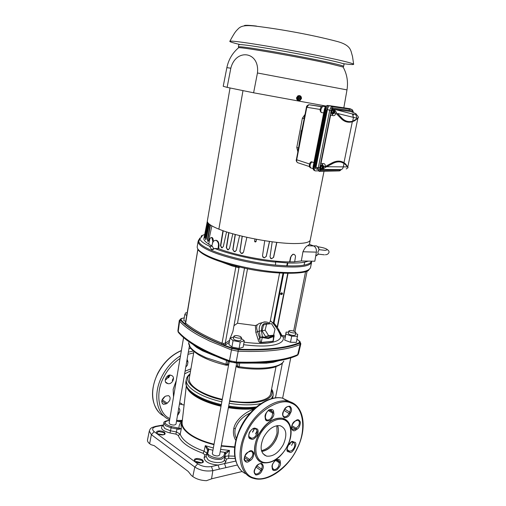<?xml version="1.0" encoding="UTF-8"?>
<svg xmlns="http://www.w3.org/2000/svg" width="506" height="506" viewBox="0 0 506 506"><rect width="100%" height="100%" fill="white"/><g stroke="black" fill="none" stroke-linecap="round" stroke-linejoin="round"><path stroke-width="0.76" d="M173.52 396.982L173.153 389.259L176.322 380.442M185.076 371.202L190.92 368.836M251.077 450.738L253.955 454.363M264.461 455.153L264.866 454.989M311.532 261.172C309.71 265.84 296.895 267.067 273.095 264.853C250.578 262.405 224.139 255.998 210.116 249.73C201.881 245.986 198.042 242.804 198.599 240.186L199.617 238.668M277.623 425.571C279.059 429.626 278.515 434.325 275.998 439.663C272.215 446.665 267.459 450.593 261.741 451.441C269.717 449.707 275.15 443.819 278.041 433.787M261.507 450.694C269.186 448.55 274.366 442.699 277.035 433.155L276.871 425.679M250.16 413.035C242.646 416.533 237.687 421.77 235.277 428.746C234.518 432.162 234.86 435.356 236.308 438.322M214.038 444.217C204.234 441.808 196.29 438.5 190.218 434.287C184.355 430.043 181.667 425.944 182.141 421.985L186.309 385.958M181.066 424.673L181.306 428.746L178.409 429.347L177.005 428.98L176.398 431.96L180.206 434.104L181.306 428.746L178.997 428.202C178.82 425.894 179.605 423.819 181.35 421.972L181.641 421.941M213.956 444.654C204 442.212 195.942 438.854 189.782 434.578C183.665 430.132 180.965 425.862 181.686 421.757L181.787 421.321M189.396 346.015L176.006 424.117C174.734 425.394 172.654 425.369 169.75 424.047L169.112 423.022L183.577 337.565M236.7 362.998L219.598 454.926C218.314 456.323 216.151 456.298 213.102 454.856L212.318 453.585L229.218 361.626M195.563 461.75L196.296 461.497L201.628 462.813M157.84 433.882L163.362 434.724M193.918 351.512L189.257 378.431C188.719 382.024 191.534 385.844 197.713 389.879C204.013 393.813 212.204 396.976 222.279 399.373M298.47 353.89L297.724 354.649C291.69 357.375 283.518 359.405 273.208 360.74C262.538 362.087 250.204 362.511 236.213 362.024L229.484 360.715L231.457 349.931L209.636 341.031L198.915 335.573C190.111 330.614 183.672 325.832 179.605 321.234L178.207 331.525L177.903 330.677M276.074 326.648L273.291 323.151L276.074 326.648L276.276 325.782M283.05 273.291L273.499 322.411L273.284 323.189L270.349 320.791M279.578 273.095L270.185 321.633L269.034 323.283M273.645 338.963L273.025 342.056L267.617 342.942L261.058 343.283C259.426 342.632 258.414 341.291 258.035 339.248L255.846 332.353L255.359 325.586L237.485 323.233L233.974 325.687M241.432 337.559L240.951 340.146C239.717 341.088 237.504 340.943 234.297 339.722L233.424 338.754L233.898 336.167C235.126 335.238 237.339 335.377 240.54 336.591L241.432 337.559C240.205 338.489 237.984 338.343 234.778 337.129L233.898 336.167M295.865 332.486L295.371 334.928C294.302 335.712 292.272 335.554 289.268 334.447L288.293 333.479L288.781 331.044C289.843 330.266 291.873 330.424 294.871 331.519L295.865 332.486C294.796 333.264 292.765 333.1 289.761 331.999L288.781 331.044M255.359 325.586L257.383 324.694C256.352 326.395 256.428 328.698 257.611 331.594L259.882 338.729C259.926 340.74 260.331 341.98 261.09 342.435L272.993 341.227L274.125 336.269L268.3 338.527L260.558 337.293L262.374 336.806L261.457 330.785C261.45 324.39 263.879 322.101 268.743 323.922M273.025 342.056L273.651 335.725L268.306 337.736L262.374 336.806L261.058 343.283M280.564 293.954L281.304 293.967L281.969 293.145M280.571 293.632L281.121 294.682L282.563 293.878L282 292.829L280.571 293.632M183.602 404.895L179.44 404.066M254.815 428.221L254.537 428.664M254.512 428.702L252.62 432.175M250.552 437.88L250.331 438.797M257.086 430.84L255.467 434.009L257.086 430.84M235.79 440.315C233.538 436.621 232.893 432.592 233.842 428.234C235.48 419.866 246.005 411.536 253.898 409.171M234.651 446.861L221.318 445.666M234.607 447.31L221.242 446.102M206.593 454.344L204.867 454.951L203.121 453.319C189.13 448.24 180.857 442.301 178.289 435.483L180.206 434.104C181.224 437.171 183.817 440.226 187.998 443.269C192.248 446.311 197.618 448.942 204.101 451.169L205.303 445.672L213.349 447.974M220.622 449.423L229.522 450.441L228.668 456.007L234.695 456.178M225.79 453.578L225.05 452.383L229.522 450.441L225.391 454.186L224.569 453.11L225.05 452.383L220.192 451.713M206.771 453.547L206.106 456.545L208.036 459.777C212.659 463.388 223.943 463.521 224.322 460.011L224.923 457.304C225.265 456.38 226.511 455.95 228.668 456.007L228.725 458.366L226.359 459.189L225.765 461.908L224.519 463.597L218.054 465.052C209.206 464.204 204.557 461.731 204.114 457.639L204.867 454.951M182.419 425.154L181.869 425.236M207.485 449.973L205.303 445.672L208.617 449.145L207.485 449.973L207.568 450.618L208.7 449.986L208.617 449.145L212.925 450.27M203.121 453.319L204.101 451.169L206.853 453.212M181.237 421.896L179.655 421.688M178.409 429.347L178.997 428.202L171.344 426.577C163.64 423.914 163.046 421.814 169.573 420.277M178.289 435.483L175.886 434.123L170.003 432.965C162.084 430.764 159.732 428.24 162.951 425.394L161.787 425.261M237.282 465.027L225.929 467.633L224.519 463.597L235.726 461.074M225.929 467.633L219.459 469.119L218.054 465.052L211.451 466.538C206.416 467.285 201.837 466.38 197.707 463.825L154.185 431.688C151.534 429.265 152.306 427.545 156.493 426.52L163.432 425.23M271.425 389.936C274.473 397.204 265.486 400.834 258.009 401.998L257.782 402.036C252.064 403.314 242.665 403.08 229.572 401.328M154.185 431.688L151.383 434.686L194.797 467.07L192.818 476.563C196.404 479.093 200.939 480.472 206.429 480.7L211.957 478.708L242.298 471.497M147.518 439.847L147.499 439.91C147.297 441.162 148.005 442.415 149.631 443.68L151.383 434.686L149.295 431.087L147.499 439.91M192.818 476.563L191.432 475.507L188.2 471.434L154.273 445.678L150.858 444.616L149.631 443.68M229.661 400.834C251.065 404.49 269.818 400.796 270.716 393.529L276.01 366.73M178.27 331.898L178.656 332.714C187.062 342.423 203.956 352.062 229.345 361.638L236.049 362.941C263.885 363.694 284.163 361.24 296.87 355.591L297.515 354.972C284.764 360.633 264.391 363.08 236.41 362.315L236.138 362.328C232.109 362.543 232.305 362.347 229.446 361.031L229.199 360.917C203.684 351.303 186.708 341.626 178.27 331.898L177.897 330.715L179.301 320.406M279.211 360.626L273.158 362.302L273.525 361.505M196.714 346.718L196.745 347.489L192.634 344.219M266.662 362.271L266.257 363.169L251.501 363.099M214.993 355.914L202.482 350.797L202.438 349.893M188.643 342.67L188.637 342.688C188.605 346.212 191.957 349.988 198.687 354.01L205.98 357.666L225.859 364.156L227.51 364.307L228.111 361.214M238.067 363.036L237.51 366.249L239.072 366.717L239.717 363.08M300.849 343.77L298.458 353.934L297.515 354.972M273.158 362.302L266.257 363.169M236.207 365.661L237.51 366.249L238.111 367.482L238.75 367.66L239.072 366.717C261.526 370.164 280.817 367.445 283.771 361.12L283.796 361.018M238.807 367.672C253.867 369.747 265.833 369.57 274.701 367.147C283.872 363.523 281.861 363.08 283.411 361.771L283.79 361.069M228.731 364.257L227.51 364.307L226.549 365.237L225.891 365.168L226.536 360.62M202.482 350.797L196.745 347.489M229.446 361.031L229.484 360.715C217.023 356.142 206.435 351.366 197.72 346.395L197.302 346.161C188.599 341.114 182.23 336.237 178.207 331.525L178.194 331.828M297.623 354.94L300.121 344.472L299.666 341.265M299.811 341.379L300.842 343.821L300.115 344.51C287.313 349.975 266.675 352.22 238.2 351.24L236.138 362.328M238.181 349.678L238.2 351.24L231.457 349.931L232.071 348.495L238.604 349.741C266.573 350.702 286.908 348.52 299.603 343.213L299.754 343.093M232.071 348.495L231.659 348.4C206.087 338.988 189.042 329.596 180.534 320.216L179.605 321.234L179.295 320.456L180.984 318.685M275.599 326.56L276.257 326.876M180.459 320.058L180.895 318.717M181.844 318.356L181.502 318.451M231.659 348.4L232.071 348.002L221.489 344.207C204.955 337.451 192.767 330.715 184.924 323.985L181.205 320.007L180.534 320.216M241.286 338.343L244.322 340.823L243.127 347.224L239.066 348.438L231.887 347.046L228.883 344.466L230.053 338.065L233.734 337.053M295.643 333.593L297.705 334.346L296.402 342.372L290.488 342.258L284.714 340.114L286.092 332.107L288.553 332.17M280.722 334.105L281.652 336.123L283.031 336.781C284.075 339.532 282.658 341.778 278.781 343.517L278.717 343.542C271.69 346.408 259.989 346.787 243.601 344.694M185.734 321.373L183.792 320.627L184.816 314.549L185.784 312.759L187.182 312.809M185.398 323.005L184.519 323.258L185.5 322.752L185.645 323.125C193.456 329.798 205.588 336.49 222.045 343.195L223.494 343.41L223.399 344.738L226.043 344.529L229.281 342.296M239.066 348.438L240.261 341.993L233.076 340.601L231.887 347.046M244.322 340.823L240.261 341.993M233.076 340.601L230.053 338.065M290.488 342.258L291.709 336.174L285.922 334.055L286.092 332.107M297.623 336.313L291.709 336.174M284.714 340.114L285.922 334.055M281.652 336.123L281.741 335.396L285.359 335.807M279.698 333.549L280.685 334.314M229.503 341.088L229.863 339.121M186.765 315.289L184.816 314.549M239.015 266.852L238.396 267.623L232.064 265.916L221.35 261.931M199.838 251.577L197.846 249.781L185.5 322.752M281.741 335.396L277.427 327.527L288.028 273.436M281.304 335.155L280.349 333.587L280.469 332.986L281.406 334.517M279.293 332.701L279.71 331.904L280.507 332.638M230.274 338.002L232.931 331.405L244.537 268.072M231.59 264.961L239.281 266.89M235.594 265.922L235.859 266.751L222.045 343.195L221.489 344.207M231.874 265.049L232.064 265.916M197.833 249.344L185.645 323.125L184.924 323.985M231.843 265.036L231.843 265.036C223.279 262.728 216.1 260.312 210.313 257.769M273.499 322.411L277.427 327.527M277.218 327.072L287.724 273.436M278.698 329.438L279.71 331.904M247.529 268.692L237.485 323.233M276.232 325.719L276.042 326.572M282.987 273.291L273.449 322.322M257.383 324.694L259.104 323.524L262.064 322.676M255.846 332.353L259.306 331.12L260.223 337.141L259.882 338.729L258.035 339.248M273.822 334.207L274.119 335.693L273.651 335.725L273.556 335.244M200.287 238.187L200.787 237.902M266.599 324.093L263.55 324.96L262.076 330.962L265.58 336.528L270.514 336.054L273.582 335.238L275.005 329.242L271.539 323.688L266.599 324.093L265.131 330.114L268.648 335.706L273.582 335.238M204.487 238.048L207.397 221.767M262.076 330.962L265.131 330.114M268.648 335.706L265.58 336.528M259.255 435.982L259.407 435.685C262.241 428.892 273.898 416.343 284.227 419.784C293.878 424.363 290.982 439.619 287.427 445.773L287.281 446.058C284.555 452.503 273.62 464.938 262.987 462.225C252.867 458.303 255.454 442.415 259.255 435.982M297.028 448.594C306.51 430.954 303.847 407.001 291.317 403.193C280.001 396.989 256.08 411.897 247.251 431.599L247.105 431.896C236.707 451.124 241.153 475.868 254.486 478.043C266.725 482.673 288.875 466.949 296.895 448.873L297.028 448.594M283.43 444.382C278.616 452.927 272.993 456.836 266.561 456.115C260.539 453.433 259.527 447.215 263.531 437.469C268.313 429.056 273.841 425.129 280.115 425.698C286.383 428.31 287.49 434.54 283.43 444.382M259.654 461.352C253.392 456.07 252.873 447.412 258.098 435.375C265.062 423.136 273.107 417.399 282.228 418.184L286.061 419.898M289.736 444.477L290.741 442.333M193.684 352.859L187.966 354.327M180.047 358.412C172.925 363.491 167.524 369.696 163.855 377.027L163.723 377.293C155.095 392.352 158.277 414.11 169.871 418.525M172.261 380.36L173.482 377.95M171.876 375.623C173.59 376.572 173.931 378.286 172.9 380.771C171.585 383.017 169.959 383.984 168.036 383.681L166.885 383.257C162.983 382.049 166.803 373.89 170.674 375.174L171.876 375.623M165.766 396.078L168.39 395.641C170.199 396.489 170.585 398.184 169.535 400.727L167.239 403.225L166.12 403.877L163.438 404.313C160.889 402.264 161.294 399.734 164.64 396.729L165.766 396.078M187.106 359.374L187.985 361.948L187.441 365.092L185.772 367.141M168.618 377.716L170.111 375.085M178.763 408.038C180.01 409.069 180.18 410.632 179.257 412.725L177.467 415.59M176.632 420.454L182.122 420.341M342.998 63.642C350.69 64.635 354.238 64.806 353.631 64.154C351.12 62.719 337.388 59.493 312.442 54.471C288.762 49.771 260.761 44.876 244.79 42.624C235.866 41.372 230.9 40.904 229.882 41.22C229.085 41.612 232.456 42.725 239.996 44.547M333.726 109.777L334.814 110.15L334.959 110.732M334.814 110.15L334.156 113.458L333.77 113.578L334.498 109.928M334.517 112.958L334.814 110.169M334.972 110.915L334.605 112.768M333.429 113.527L333.77 113.578M333.732 109.739L333.15 109.328L332.208 110.308L333.15 109.328M333.543 113.458L334.232 110.004L333.543 113.458L332.986 113.471M332.771 113.698L332.29 113.641L331.778 112.471L332.208 110.308M344.668 163.723L341.196 162.129C338.463 161.49 335.623 161.939 332.67 163.489L325.579 167.284L325.143 166.582L332.233 162.793C336.427 160.649 340.272 160.56 343.77 162.521L345.674 164.039L347.818 166.948L357.875 118.284M347.786 166.904L344.036 163.311L341.24 162.16C338.508 161.515 335.668 161.971 332.714 163.52L326.693 166.74L347.786 166.904L348.046 167.707L346.212 168.966M325.579 167.284L326.693 166.74M344.036 163.311L343.302 166.891C342.916 168.612 342.069 169.51 340.753 169.586L322.208 169.472L325.598 167.284M325.143 166.582L323.808 166.291M322.208 169.472L322.638 169.289L323.34 165.753L323.808 166.468M357.419 118.67L354.579 120.789L352.125 121.832C347.976 122.844 344.32 121.775 341.164 118.619L335.857 113.11L336.541 112.623L334.245 109.195L350.86 111.535L355.497 113.502C356.787 114.331 356.679 114.653 355.18 114.464L352.499 114.008L353.435 117.55L352.676 121.225C348.596 122.269 345.003 121.238 341.898 118.132L341.841 118.138C344.561 120.883 347.704 122.009 351.284 121.516M357.04 118.265L355.87 114.862C356.445 114.35 357.331 115.178 358.52 117.335L357.824 118.328L357.04 118.265L337.394 113.445L341.898 118.132M337.394 113.445L341.841 118.138L341.164 118.619M357.824 118.328L352.676 121.225M334.118 109.834L334.245 109.195M334.58 112.895L335.857 113.11M322.575 165.645L322.018 165.158L321.07 166.215L322.018 165.158M322.594 165.544L323.34 165.753M323.018 169.168L323.657 165.974L323.018 169.168L322.638 169.289M323.385 168.637L323.005 169.187M323.821 166.626L323.479 168.428M322.233 169.301L321.822 169.225M320.703 169.636C319.729 168.188 320.02 166.537 321.569 164.697L321.968 164.785C320.424 166.632 320.134 168.283 321.108 169.731L321.652 169.409L320.652 168.308L321.07 166.215M322.474 165.304L322.252 165.551L323.068 165.905L322.398 169.251L321.841 168.561L322.252 166.499L323.068 165.905M323.03 165.981L322.392 169.181L323.037 165.962M322.252 166.499L321.108 166.24L320.703 168.296L321.841 168.561M321.569 164.697L322.676 165.563M330.804 107.62L332.056 106.583L332.758 108.025L331.841 108.714L330.804 107.62L329.703 110.359L327.439 109.479L315.959 167.499L319.773 167.777L319.716 169.655L318.35 170.313L318.344 167.568L329.703 110.359L331.145 110.612L319.773 167.777M327.439 109.479C327.939 107.297 328.666 106.039 329.621 105.71L332.056 106.583L351.891 109.511L331.898 106.595M333.618 109.46L333.397 109.688L334.232 110.004M333.536 113.401L332.986 112.686L333.41 110.561L334.2 110.061M333.41 110.561L332.246 110.333L331.822 112.459L332.986 112.686M335.801 113.369C335.402 114.913 334.574 115.691 333.327 115.703L330.633 115.039L320.987 163.52L323.543 163.552C324.839 163.742 325.39 164.665 325.194 166.329M331.911 115.204L333.309 113.515M322.942 165.639L322.423 163.533M331.797 113.958C330.854 112.389 331.133 110.694 332.619 108.866L333.226 108.929L333.777 109.745M351.676 111.877L352.385 111.674M333.005 113.471L332.208 114.04C331.266 112.471 331.544 110.776 333.037 108.948L332.619 108.866M319.716 169.655L320.33 170.408L319.159 171.407L318.35 170.313M330.633 115.039L333.106 115.665M297.553 97.38L297.389 98.24L300.868 98.872L301.032 98.012L297.553 97.38L298.755 96.184L300.456 96.482M298.066 97.133L298.085 97.127C299.362 95.982 300.387 96.165 301.159 97.683L297.8 97.361M300.741 96.545L301.171 97.696L298.085 97.127M297.389 98.24L300.861 99.252C299.584 100.397 298.559 100.213 297.787 98.695L297.61 98.366M300.868 98.872L297.617 98.373M300.88 99.246L300.052 100.163L298.072 99.802L297.768 98.683M298.072 99.802L297.073 97.728L297.768 99.726M298.761 96.184L300.444 96.437M297.237 97.766L298.451 96.115L300.425 96.475M297.73 99.752L299.742 100.106M301.468 98.531L300.045 100.416C297.863 100.915 296.75 99.998 296.699 97.664L298.085 95.798C300.292 95.261 301.418 96.172 301.468 98.531M329.558 60.233C339.222 62.402 344.061 63.737 344.074 64.23L343.65 66.368C343.625 65.906 338.78 64.604 329.115 62.466C314.694 59.291 290.589 54.654 270.919 51.283C250.249 47.792 239.414 46.318 238.415 46.862L238.781 44.718C239.787 44.117 250.641 45.546 271.33 49.012C291.013 52.365 315.13 57.02 329.558 60.233M319.052 249.66L317.838 252.19L318.318 254.176L316.32 255.758M304.024 265.207L304.72 262.159C300.64 262.949 295.03 263.221 287.889 262.981L287.18 265.922M298.401 100.567C297.047 100.112 296.446 99.138 296.592 97.639L297.977 95.773L299.609 95.59M313.6 245.922L309.381 244.347L307.648 245.745L313.663 245.948C315.738 247.048 316.642 249.11 316.37 252.14L314.833 261.235L308.401 261.115L304.72 262.159M275.454 265.1L275.694 262.121L275.296 261.893L287.889 262.981M287.484 262.753L286.681 265.827M289.887 261.975L290.779 257.415C290.956 255.891 291.924 254.834 293.67 254.246C295.162 254.834 295.732 255.865 295.377 257.339L294.663 261.874L289.609 261.861L290.501 257.307L292.734 254.309L294.1 254.309M213.083 241.963L212.83 241.444L212.393 243.848M212.83 241.444L211.818 237.516C210.591 237.542 209.863 238.294 209.642 239.787L208.712 244.234L211.812 245.878M218.402 245.612L218.073 248.699L214.607 248.421L211.603 249.597L209.598 246.277L212.412 246.283L211.774 246.011L212.59 243.165C213.026 241.198 214.234 240.274 216.214 240.375C218.01 241.779 218.744 243.525 218.402 245.612L218.99 245.619C219.054 242.975 218.269 241.235 216.644 240.382L215.72 240.249M213.861 249.173L212.412 246.283M209.598 246.277C202.957 243.108 199.674 240.382 199.75 238.086L199.098 240.945M275.694 262.121C254.904 260.09 229.382 254.328 214.607 248.421M200.933 237.7L201.394 235.796L202.185 235.941L200.547 238.237L199.75 238.086M201.394 235.796L204.709 234.48M308.401 261.115L301.323 260.976L302.949 251.76C304.72 248.054 306.288 246.049 307.648 245.745M289.609 261.861C270.217 261.981 236.681 255.751 218.687 248.699L218.073 248.699M301.323 260.976L294.682 261.747M218.687 248.699L218.99 245.619M213.171 241.463C213.393 239.521 213.026 238.206 212.071 237.529L211.597 237.44M208.744 244.063C205.259 241.925 203.652 240.065 203.912 238.484L203.931 238.389M207.7 222.444L204.873 237.118M208.605 223.544L205.936 239.566M209.339 224.183L206.347 238.497L205.651 239.661L205.512 237.649L208.251 223.178M210.49 225.012L207.846 239.42L208.194 241.432M211.862 225.866L208.788 240.293L207.865 241.444L207.441 239.382L210.129 224.765M223.228 230.774L220.761 245.65L221.679 247.674L222.248 247.839M221.679 247.674L220.471 245.669L222.956 230.679M221.388 247.693L221.995 247.788M226.58 231.9L223.285 246.662L221.704 247.807M228.959 232.646L226.543 247.617L227.618 249.641L228.402 249.806M227.618 249.641L226.302 247.649L228.731 232.577M227.377 249.673L227.978 249.749M232.804 233.785L229.465 248.623L227.738 249.787M235.353 234.493L232.994 249.534L234.202 251.545L235.258 251.672M234.202 251.545L232.804 249.584L235.176 234.442M234.012 251.596L234.594 251.646M239.616 235.606L236.251 250.508L234.404 251.697M242.279 236.258L239.97 251.349L241.273 253.335L242.747 253.323M241.273 253.335L239.844 251.412L242.165 236.232M241.147 253.405L241.691 253.436M246.865 237.32L243.5 252.273L241.564 253.5M254.607 241.153L256.099 241.438C255.429 242.26 254.935 242.165 254.607 241.153L255.005 239.003M262.728 256.997L264.246 257.718L266.27 256.453L264.315 257.82L263.727 257.725L262.506 255.903L264.733 240.717M270.463 258.338L271.608 258.68L273.626 257.364L271.33 258.743L270.002 256.947L272.209 241.805M207.827 222.646L204.544 238.029M257.446 72.978C259.926 51.403 235.897 48.007 230.818 68.228L227.124 87.374L253.607 92.794L257.446 72.978L346.989 89.891C348.299 81.757 347.008 74.135 343.112 67.032L329.166 63.554C301.5 57.412 243.07 47.203 238.68 47.678L238.218 48.064M276.858 242.374L273.626 257.364M276.706 242.355L273.493 257.25M269.559 241.444L266.27 256.453M269.47 241.432L266.2 256.352M256.099 241.438L256.498 239.287M242.981 90.618L218.87 229.148C236.403 236.403 274.48 243.652 294.65 243.557C304.473 243.538 309.666 242.38 310.241 240.078L324.023 171.287M223.228 86.292L227.124 87.374M253.607 92.794L325.896 106.032M230.028 87.968L207.346 221.008C207.055 223.184 210.894 225.897 218.864 229.148L242.988 90.625M297.87 151.825L296.782 147.455L302.379 118.233L305.055 114.388M304.353 118.069L301.829 129.89L301.31 130.586L298.445 148.815M298.047 150.889L298.211 148.739M304.106 118.024L304.77 115.906M321.74 106.538L308.805 104.717L306.788 107.31L296.699 159.801C296.503 161.623 296.978 162.635 298.129 162.843L309.394 166.556M309.583 164.007L296.364 159.662L306.434 107.221C306.339 106.349 307.129 105.514 308.805 104.717L321.506 106.709M320.235 109.46L306.434 107.221M321.544 112.604L321.183 112.408C320.146 111.238 319.849 110.137 320.292 109.106C320.393 107.67 321.177 106.722 322.638 106.273L321 109.264C320.709 111.086 320.886 112.199 321.544 112.604L323.707 112.87M311.316 161.901L313.916 162.565M313.233 166.556L313.783 166.809L313.688 169.561L314.947 170.788M324.561 109.068L325.143 109.214L313.783 166.809L314.479 167.012C314.118 169.377 314.397 170.667 315.32 170.901L318.508 170.826M328.249 105.495L327.161 105.444L326.155 106.412L325.143 109.214L325.87 109.315L314.479 167.012M325.307 106.766L327.161 105.444L327.901 105.539L325.87 109.315M352.929 114.008L352.853 114.331L352.916 114.008M353.58 112.686L353.08 112.471M353.074 112.433L354.086 112.901M349.323 110.409L349.083 109.094M329.684 105.703L327.901 105.539M352.973 112.174L352.442 112.206M317.098 168.934L318.236 168.915M316.864 167.524L317.616 169.308L316.092 168.953C315.402 168.795 315.194 167.828 315.466 166.063L316.206 166.234M327.23 110.542L326.471 110.39L315.466 166.063M326.471 110.39L328.014 107.576M329.798 105.71L350.038 108.727L352.302 109.745M352.012 112.022L352.6 111.674L353.08 112.44M353.118 112.446L353.182 111.352L352.132 109.65L352.555 110.871L332.758 108.025M320.33 170.408L340.456 169.972L339.33 170.914L319.286 171.401M190.566 370.86L184.614 373.883M221.324 404.566C210.407 401.998 201.559 398.564 194.778 394.269C188.245 389.943 185.272 385.85 185.854 381.992L186.505 386.451C187.612 389.329 190.427 392.251 194.949 395.199C201.647 399.455 210.388 402.852 221.173 405.401M255.397 407.811C247.51 408.778 238.554 408.456 228.541 406.849M256.428 406.925C248.345 407.988 239.098 407.691 228.699 406.021M221.824 401.859C210.894 399.285 202.039 395.863 195.246 391.593C188.706 387.286 185.727 383.219 186.303 379.392C186.828 377.115 188.061 375.332 190.016 374.054M260.976 403.548L258.49 404.022C250.135 405.331 240.369 405.091 229.199 403.307M222.185 399.873C197.232 394.806 181.388 380.139 189.883 374.82M209.718 256.763L209.528 256.681C200.933 252.791 196.828 249.445 197.226 246.65L198.131 241.267C197.757 243.892 201.616 247.054 209.718 250.748L210.496 251.09C224.816 257.339 251.077 263.62 273.341 265.998C296.858 268.142 309.609 266.909 311.582 262.298L310.507 267.642C308.508 272.392 295.808 273.74 272.405 271.684C250.236 269.382 224.069 263.107 209.718 256.763M252.469 432.08L254.297 428.664M221.014 406.248C210.426 403.744 201.831 400.391 195.246 396.204C190.452 393.067 187.612 389.981 186.714 386.945M181.091 424.566L182.4 419.765M188.58 389.841L195.063 395.344C201.73 399.576 210.426 402.959 221.154 405.496M225.765 461.908L224.322 460.011L224.784 456.905L221.501 459.176C216.846 459.872 212.577 459.031 208.7 456.652L206.834 453.275L206.113 456.507M163.286 425.932L164.855 428.582L170.528 430.802L171.047 427.804L165.437 425.622L163.887 423.003M194.709 460.934L194.62 460.542L196.258 459.227L202.115 460.378L202.716 462.339M156.873 433.073L158.498 431.529L164.039 432.617L164.545 434.243M244.075 342.145C253.108 343.397 260.957 343.694 267.636 343.036C276.478 341.986 280.862 339.684 280.786 336.11L280.786 336.11C278.61 330.526 275.397 325.605 271.14 321.348M179.668 402.732L181.856 403.731M233.842 428.234L235.277 428.746M234.639 446.975L221.299 445.78M214.019 444.325C193.615 440.037 177.853 427.077 182.337 420.322M254.423 408.684C246.732 409.582 238.054 409.253 228.383 407.703M228.522 406.95C238.509 408.551 247.434 408.867 255.296 407.899M226.359 459.189L224.923 457.304L225.391 454.186L224.784 456.905L223.956 455.824L221.033 457.835C217.011 459.486 205.891 455.065 207.966 452.674L208.7 449.986M235.088 458.531L228.725 458.366M206.834 453.275L207.58 450.58L206.834 453.281L207.966 452.674M272.614 398.07L273.132 395.483L271.387 398.696M176.512 421.144L179.598 421.751M171.344 426.577L171.047 427.804L177.005 428.98L177.302 427.747M170.003 432.965L170.528 430.802L176.398 431.96L175.886 434.123M196.024 458.683C194.14 458.942 193.849 459.903 195.158 461.567C197.941 462.92 200.136 463.351 201.736 462.863C203.621 462.585 203.893 461.624 202.558 459.967C199.794 458.632 197.612 458.202 196.024 458.683M158.289 431.023C156.443 431.226 156.076 432.073 157.183 433.553C159.744 434.774 161.819 435.185 163.406 434.774C165.247 434.553 165.601 433.705 164.463 432.238C161.92 431.023 159.864 430.619 158.289 431.023M224.569 453.11L223.956 455.824M204.114 457.639L206.125 456.456M194.658 460.839L194.614 460.574C193.602 460.865 198.504 463.812 201.616 462.813L202.792 462.263M156.835 433.003L156.784 432.788C157.138 434.028 159.314 434.679 163.311 434.73L164.602 434.186M155.329 426.381L156.493 426.52M211.451 466.538L212.855 470.631C206.22 471.674 200.205 470.485 194.797 467.07L197.707 463.825M219.459 469.119L212.855 470.631L211.54 478.929M235.783 362.928L229.585 361.727M229.345 361.638L229.199 360.917M236.41 362.315L236.049 362.941M188.637 342.688L190.42 347.799C191.312 349.425 194.14 351.822 198.902 354.997M225.809 365.142C215.018 362.492 206.201 359.197 199.364 355.269L198.687 354.01M299.83 341.398L300.077 341.721M299.603 343.213L299.065 342.764C286.402 348.02 266.181 350.177 238.402 349.222L238.604 349.741M297.016 339.311L299.343 341.031L297.041 339.21M299.122 340.993L299.773 342.005L299.065 342.764M238.402 349.222L232.071 348.002M275.523 326.452L276.181 326.768M181.205 320.007L180.977 319.071L182.084 318.394L180.851 318.755M182.084 318.394L184.266 317.806M285.118 337.015L283.031 336.781M223.494 343.41L225.252 343.27L226.043 344.529M240.008 267.067L239.015 267.529L225.252 343.27L229.401 340.43M305.592 271.577L293.651 331.057M239.37 266.921L238.396 267.623M200.243 251.944L199.819 251.697M236.359 266.77L236.34 266.061M273.999 323.018L283.676 273.316M261.457 330.785L259.306 331.12C258.863 327.199 259.844 324.365 262.247 322.626L264.309 321.924M264.828 321.867L265.201 321.879M281.304 293.967L281.532 292.759M282.228 418.184L282.399 418.285C291.709 420.157 293.803 433.927 287.446 446.09C280.469 458.398 272.196 463.939 262.608 462.718C254.297 460.827 252.026 447.646 258.269 435.483L258.421 435.179C265.403 423.124 273.392 417.494 282.399 418.285L287.383 421.017M246.137 473.913C233.785 468.891 230.919 447.709 240.767 428.133L240.989 427.69C250.287 408.462 269.432 395.23 282.405 398.121L290.4 401.941M293.056 442.25L291.595 445.413M297.186 448.62C287.882 468.328 267.566 482.914 253.417 478.322C239.433 474.849 235.442 452.389 246.093 431.397L246.245 431.099C255.606 411.739 274.796 398.361 287.762 401.22C291.235 401.884 294.182 403.421 296.611 405.831M249.357 437.203L251.21 438.114L251.337 439.138C252.88 439.967 254.923 438.639 257.459 435.154C258.617 431.194 258.3 429.044 256.51 428.715L255.644 429.094C257.358 430.024 257.63 431.877 256.466 434.654C255.024 437.19 253.323 438.354 251.368 438.145L249.072 436.716M275.631 460.384L279.363 462.851L278.686 466.146C277.256 468.664 275.625 469.808 273.778 469.587L272.955 469.094M248.876 451.858L251.204 451.188C253.019 451.991 253.335 453.819 252.152 456.659L249.698 459.53L244.828 456.203M292.588 442.225L293.429 441.864C290.482 438.841 283.904 452.155 288.54 451.769L289.413 452.067C292.367 455.008 298.863 441.852 294.296 442.174L293.455 442.529C294.985 443.382 295.2 445.122 294.094 447.753C292.727 450.176 291.165 451.295 289.394 451.112L287.686 450.346M295.883 420.815L297.762 420.227C299.552 420.96 299.862 422.769 298.685 425.654L295.308 429.094L292.987 429.695L292.101 429.221M268.351 410.524L272.696 413.149L272.007 416.621C270.634 419.057 269.009 420.195 267.13 420.031L266.112 419.48M256.51 428.715L255.543 428.367C254.006 427.507 251.95 428.829 249.382 432.345C248.218 436.349 248.547 438.5 250.362 438.81L250.236 437.785L249.382 437.235M250.362 438.81L251.337 439.138M255.543 428.367L254.676 428.753M272.108 467.24L272.272 468.404C272.354 470.555 273.91 471.035 276.94 469.846C279.729 467.006 280.893 464.66 280.419 462.807L279.363 462.851L279.204 461.687L280.261 461.643C280.204 459.492 278.654 458.993 275.618 460.15C272.791 463.003 271.621 465.368 272.108 467.24L272.361 466.829C271.513 463.376 276.852 458.695 277.724 459.752L279.204 461.687L276.529 459.916M280.419 462.807L280.261 461.643M272.272 468.404L272.513 467.93M244.423 457.506L248.522 460.315L245.764 460.979L244.815 460.403M250.299 460.479L249.698 459.53L248.522 460.315L249.123 461.27L250.299 460.479C252.355 459.353 253.563 456.918 253.923 453.174C252.595 450.536 250.925 449.998 248.92 451.567L247.687 452.642M248.92 451.567L247.605 452.699C244.056 456.229 243.443 458.986 245.764 460.979L244.708 460.251M247.731 452.345C245.644 453.477 244.43 455.931 244.082 459.714C245.442 462.339 247.124 462.857 249.123 461.27M256.011 467.12L260.862 470.447L261.545 469.068L262.513 469.549C263.866 467.221 263.569 465.178 261.615 463.42C258.648 463.66 256.662 465.008 255.638 467.468L255.821 467.481C257.744 464.653 259.369 463.414 260.698 463.755C262.412 464.54 262.696 466.311 261.545 469.068L256.865 465.862M255.638 467.468L254.942 468.866C253.576 471.225 253.892 473.274 255.878 475.001C258.844 474.729 260.824 473.369 261.83 470.934L260.862 470.447C259.376 473.047 257.668 474.217 255.732 473.964L254.866 473.433M261.83 470.934L262.513 469.549M254.942 468.866L255.132 468.872C253.974 471.598 254.176 473.287 255.732 473.964L254.765 473.293M287.667 450.321L288.401 450.789C285.169 450.435 289.059 441.327 292.392 442.168M288.54 451.769L288.401 450.789L289.274 451.086L287.421 449.904M294.296 442.174L293.429 441.864M289.413 452.067L289.394 451.112L287.389 449.834M284.764 409.158L289.736 412.093L289.059 413.465L284.043 410.492M290.02 413.952L290.703 412.573C292.038 410.277 291.785 408.159 289.932 406.217C287.079 406.255 285.137 407.501 284.119 409.961L283.43 411.346C282.082 413.68 282.348 415.799 284.233 417.716C287.092 417.64 289.021 416.381 290.02 413.952L289.059 413.465C287.731 415.837 286.168 416.95 284.378 416.811L283.417 416.305M290.703 412.573L289.736 412.093C290.944 409.114 290.596 407.248 288.692 406.495C287.187 406.426 285.719 407.596 284.283 410.005L283.43 411.346M291.589 426.843L295.308 429.094L295.89 430.005L296.978 429.278L296.389 428.373L291.848 425.622M292.006 429.101L292.987 429.695C290.741 427.848 291.311 425.154 294.694 421.599L294.846 421.245C292.923 422.27 291.766 424.623 291.355 428.304C292.531 430.916 294.043 431.485 295.89 430.005M296.978 429.278C298.869 428.253 300.02 425.913 300.438 422.27C299.299 419.645 297.794 419.063 295.94 420.524L294.783 421.542M295.94 420.524L294.846 421.245M265.555 418.076L265.302 418.538C265.397 420.828 267.023 421.435 270.185 420.366C273.088 417.526 274.29 415.103 273.79 413.098L272.696 413.149L272.532 411.903L269.306 409.961M265.391 416.893C265.827 412.611 267.604 410.208 270.729 409.683L272.532 411.903L273.626 411.846C273.556 409.556 271.937 408.924 268.762 409.961C265.827 412.814 264.613 415.262 265.131 417.286L265.391 416.893L265.568 418.139C266.086 419.6 266.605 420.227 267.13 420.031L265.998 419.335M265.131 417.286L265.302 418.538M273.79 413.098L273.626 411.846M193.355 351.031L188.34 352.17M180.497 355.788C172.824 360.557 166.683 367.337 162.072 376.116L161.933 376.394C152.508 394.446 156.531 414.907 169.662 419.759M190.838 348.368L188.959 348.552M181.363 350.645C171.572 354.927 163.754 362.511 157.91 373.403L157.764 373.694C148.853 390.822 152.028 410.372 164.001 416.141M165.234 380.202L167.91 377.552L168.498 375.427M167.239 403.225L162.318 399.86L164.943 396.552M186.784 361.221L187.985 361.948M169.921 375.085L168.371 377.849M168.637 375.363L167.935 377.571M187.77 360.791L186.948 360.297M179.257 412.725L178.093 411.928M177.84 413.408L178.643 413.959M161.775 400.904L166.12 403.877M166.019 382.694L166.885 383.257M167.847 383.618L165.633 382.169M256.434 26.065C248.187 25.136 244.126 25.053 244.259 25.819M345.674 164.039L345.718 164.589M352.404 121.295L343.884 163.217M332.714 163.52L332.233 162.793M354.668 120.453L354.579 120.789M334.504 109.22L352.499 114.008L334.517 109.328M352.176 113.818L355.18 114.464M333.536 113.382L334.194 110.08M321.183 169.346L320.652 168.308M340.456 169.972L341.057 169.573M353.074 111.718L352.555 110.871M331.841 108.714L331.145 110.612M332.29 113.641L331.778 112.471M300.861 99.252L297.787 98.695M297.073 97.728L298.426 96.07M319.039 249.894C318.685 247.845 317.781 246.504 316.326 245.872L314.365 245.878M315.738 255.884L318.223 254.157M343.403 67.557L343.112 67.032L343.65 66.368M316.37 252.14L302.949 251.76M204.614 236.074L205.031 236.138M205.512 237.649L205.929 237.7M205.91 239.597L205.55 239.553M207.441 239.382L207.846 239.42M208.105 241.368L207.7 241.33M238.415 46.862L238.68 47.678C232.488 52.915 228.554 59.563 226.865 67.627L230.818 68.228M296.782 147.455L298.376 147.872M302.379 118.233L303.998 118.594M321.614 106.621L308.983 104.742M323.163 106.355L325.333 106.715M311.879 161.819L311.816 161.831C309.798 164.349 309.495 166.404 310.905 167.986L313.012 168.536M353.144 114.729L353.27 114.211M326.155 106.412L325.396 106.621L324.46 109.062L313.125 166.582L313.069 168.909L313.688 169.561M353.302 115.064L353.492 114.141M353.213 112.471L353.156 111.225M341.208 169.624L339.842 170.8M209.927 257.598C204.133 254.992 200.395 252.57 198.713 250.343M311.557 261.172L311.582 262.298M185.854 381.992L186.303 379.392M275.454 397.88L282.405 363.017M281.121 294.682L280.564 293.986M182.097 425.938L182.615 425.748M181.654 421.884L176.524 421.074M282.633 398.165L290.748 357.887M181.268 421.884L181.673 421.814M169.586 420.189C165.222 420.941 163.318 421.903 163.881 423.06L163.324 425.736M149.295 431.087C150.415 428.076 150.946 427.69 155.937 426.273L163.489 424.932M271.577 389.165C272.804 390.752 273.322 392.858 273.132 395.483M235.726 362.96C246.352 363.333 256.061 363.156 264.853 362.429M208.352 352.859L229.629 361.771M297.971 354.839L297.541 355.212M177.992 331.658L178.308 332.278M226.941 365.205L228.567 365.18M236.036 366.578L237.725 367.286M280.786 336.11L281.228 335.952L280.975 334.909M280.02 333.884L280.666 334.384M294.954 331.563L307.155 270.919M239.224 266.89C271.785 275.239 307.971 274.492 308.869 269.749M259.104 323.524L262.247 322.626C265.574 321.449 268.06 321.854 269.704 323.84M274.119 335.693L274.132 336.269M198.599 240.186L198.131 241.267M297.186 448.613C307.825 427.595 303.954 404.035 287.762 401.22L282.405 398.121C268.756 394.939 249.483 408.525 240.35 427.76C232.507 445.375 232.494 459.303 240.306 469.536M262.987 453.743L266.561 456.115M249.034 436.621L251.368 438.145L250.236 437.785C246.65 437.285 250.603 427.81 254.436 428.683M272.86 468.967L273.778 469.587L272.519 467.993L272.361 466.829M255.821 467.487L255.132 468.872M283.309 416.172L284.378 416.811C282.639 416.166 282.38 414.357 283.6 411.391M158.694 412.029C150.782 402.068 150.472 389.146 157.771 373.283C163.628 362.359 171.496 354.769 181.388 350.525M188.966 348.501L190.813 348.33M162.053 399.848L164.709 396.685M162.331 403.554L163.438 404.313M165.247 380.063C166.974 379.057 168.005 377.533 168.353 375.496M165.582 382.074L168.036 383.681M181.856 421.074L178.011 421.365M168.22 377.748L169.693 375.098M229.882 41.22C235.322 31.17 235.916 31.214 238.541 28.488C240.711 26.483 243.854 24.724 255.745 26.154C276.984 28.69 309.78 34.218 337.546 41.562C349.013 44.692 350.19 49.145 351.069 51.308L352.518 56.508L353.631 64.154M334.978 110.593L334.991 111.231M334.498 113.059L334.725 112.541M341.24 162.16L343.821 163.153L345.674 164.539M323.834 166.354L323.846 166.942M323.359 168.745L323.587 168.207M300.425 96.469L298.445 96.108M317.692 246.732C322.746 247.504 325.896 248.402 327.135 249.433C328.653 250.457 329.267 251.463 328.982 252.443C328.331 253.955 327.123 254.727 325.364 254.746M319.147 249.679L325.149 250.35L326.756 249.989L325.175 250.362M313.524 245.897L316.332 245.872C317.844 246.492 318.786 247.788 319.159 249.768M324.403 254.822L318.261 254.132M211.603 249.597L213.083 249.597M216.644 240.382L216.214 240.375M310.178 240.312L309.476 244.379M207.327 221.248L203.912 238.484M226.865 67.627L223.222 86.298M346.989 89.891L343.84 107.803M297.42 162.546C296.326 161.357 295.978 160.396 296.364 159.662M312.164 161.901L311.816 161.831C309.564 161.389 308.382 166.714 310.406 167.853M313.113 169.086L314.131 170.484M331.898 106.589L329.621 105.71M352.435 111.687L352.043 111.611M332.031 115.204L333.327 115.703"/></g></svg>
